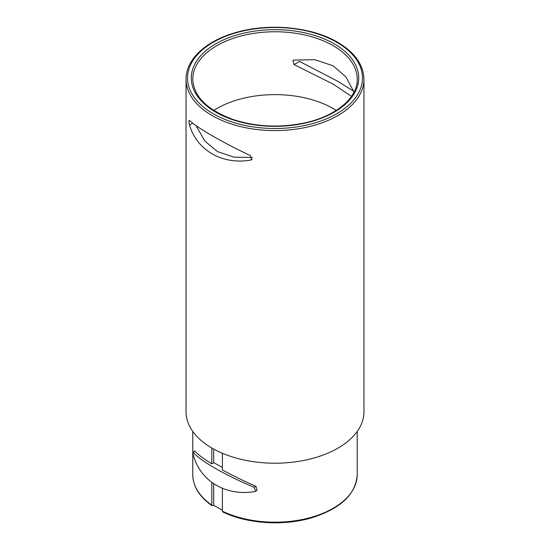 <?xml version="1.0" encoding="UTF-8"?>
<svg xmlns="http://www.w3.org/2000/svg" width="550" height="550" viewBox="0 0 550 550"><rect width="100%" height="100%" fill="white"/><g stroke="black" fill="none" stroke-linecap="round" stroke-linejoin="round"><path stroke-width="0.82" d="M211.812 482.433L211.812 505.099L212.101 505.739L213.689 505.237L222.386 510.256M211.812 448.002L211.812 463.794C203.507 458.762 197.904 454.534 195.016 451.117L194.755 451.021M222.386 453.269L222.386 469.899C232.595 475.544 243.781 481.002 255.942 486.289L257.056 490.414L255.681 491.239M222.386 488.345L222.386 511.204L222.743 511.878M211.812 463.794L213.689 462.715A114.139 65.897 60 0 1 222.386 467.617M213.689 449.061L213.689 462.715M213.689 483.752L213.689 505.237M354.028 92.111L345.978 76.972L333.142 65.801L314.841 59.703L294.058 60.088L292.944 60.486L294.058 64.604L333.142 84.116L351.491 96.346M213.758 110.419A82.225 47.472 180 0 1 333.142 108.529A82.225 47.472 180 0 1 336.243 110.419M196.845 127.346A82.225 47.472 180 0 1 197.319 126.527M252.326 157.444L233.936 157.162L217.573 151.649L204.751 140.986L196.474 126.363M363.949 411.861A88.949 51.356 180 0 1 275 463.21A88.949 51.356 180 0 1 186.051 411.861L186.051 79.227A88.949 51.356 180 0 0 275 130.584A88.949 51.356 180 0 0 363.949 79.227L363.949 411.861M354.262 91.63L337.899 81.366L299.564 61.428L294.058 64.604M189.509 120.443C188.774 120.409 188.774 121.914 189.509 124.967C196.824 150.205 222.159 164.972 250.436 160.146L251.508 159.768L250.436 155.623C222.386 142.354 196.914 127.669 189.509 120.443L189.207 120.374M254.629 491.576C226.621 496.361 201.163 481.814 193.696 456.397C192.878 453.331 192.727 451.914 193.242 452.141C198.667 459.882 224.971 475.09 254.169 487.314L255.661 491.205L254.629 491.576M194.748 451L193.242 452.141L195.016 451.117M211.812 505.099A82.225 47.472 180 0 1 192.775 474.719L192.775 431.447M357.225 431.447L357.225 474.719A82.225 47.472 180 0 1 309.891 517.708A82.225 47.472 180 0 1 222.386 511.204M333.142 45.664A82.225 47.472 180 0 1 357.225 79.227C357.823 97.817 335.582 116.669 303.504 123.145C279.084 127.985 255.613 126.775 233.111 119.501C206.999 109.835 193.559 96.408 192.775 79.227A82.225 47.472 180 0 1 243.533 35.372A82.225 47.472 180 0 1 333.142 45.664M334.201 43.828A83.717 48.338 180 0 1 296.67 124.699A83.717 48.338 180 0 1 194.136 65.498A83.717 48.338 180 0 1 334.201 43.828M336.841 42.302A87.457 50.49 180 0 1 297.632 126.782A87.457 50.49 180 0 1 190.527 64.941A87.457 50.49 180 0 1 336.841 42.302M250.436 160.146L252.209 159.122M189.509 124.967L192.665 123.145M254.169 487.314L255.942 486.289M212.066 505.746C199.451 496.822 193.022 486.482 192.775 474.719M363.949 79.227C363.536 64.728 354.75 52.394 337.59 42.233C311.506 26.737 268.139 22.742 235.091 32.746C205.617 41.133 185.749 59.709 186.051 79.227M357.225 474.719C355.85 494.306 340.629 508.681 311.554 517.832C283.339 526.226 246.984 523.813 222.75 511.913"/></g></svg>
